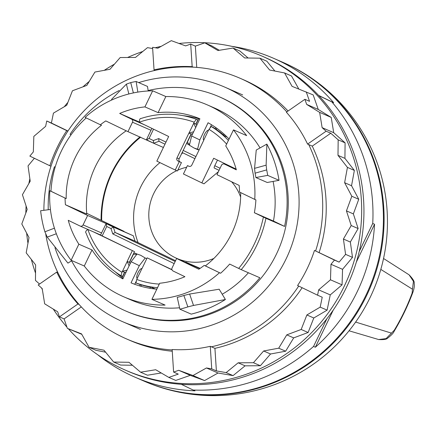 <?xml version="1.0" encoding="UTF-8"?>
<svg xmlns="http://www.w3.org/2000/svg" width="436" height="436" viewBox="0 0 436 436"><rect width="100%" height="100%" fill="white"/><g stroke="black" fill="none" stroke-linecap="round" stroke-linejoin="round"><path stroke-width="0.65" d="M225.396 299.516A116.87 114.183 -66.4 0 1 191.235 314.133L179.877 309.184A116.87 114.183 -66.4 0 0 187.867 306.895L193.513 305.451L189.633 294.038L219.183 289.221L225.396 299.516L193.513 305.451M189.633 294.038L183.861 295.488A104.656 102.253 -66.4 0 1 177.234 297.363L179.877 309.184M50.407 209.471L40.63 210.73A116.87 114.183 -66.4 0 0 44.892 231.789L47.208 237.102L56.342 233.756M71.891 260.619L67.94 263.121L47.208 237.102M148.213 90.966L147.482 86.426L136.125 81.478A116.87 114.183 -66.4 0 0 130.718 82.6L126.391 84.143L128.86 93.974M111.883 99.931L111.583 99.37L126.391 84.143M137.836 92.105L136.125 81.478M267.693 175.381A116.87 114.183 -66.4 0 0 266.674 169.904L266.129 165.173L254.559 168.351L255.071 173.174A104.656 102.253 -66.4 0 1 255.872 177.539L267.693 175.381L279.045 180.33A116.87 114.183 -66.4 0 0 266.881 144.147L266.129 165.173M255.872 177.539L267.224 182.488L279.045 180.33M254.559 168.351L256.248 150.055L266.805 144.114M318.58 95.397L333.665 102.694A173.85 169.86 -66.4 0 0 279.689 61.1A173.85 169.86 -66.4 0 0 273.759 58.375A173.85 169.86 -66.4 0 0 231.903 46.358M97.544 354.626A173.85 169.86 -66.4 0 0 128.909 374.388A173.85 169.86 -66.4 0 0 134.838 377.113L143.466 380.873A173.85 169.86 -66.4 0 0 367.276 292.42A173.85 169.86 -66.4 0 0 288.316 64.86A173.85 169.86 -66.4 0 0 282.392 62.135L273.759 58.375M333.229 310.1L315.359 347.236A173.85 169.86 -66.4 0 0 374.546 224.251L372.731 223.461A173.85 169.86 -66.4 0 0 331.851 101.904L333.665 102.694M315.359 347.236L313.544 346.44A173.85 169.86 -66.4 0 1 193.175 390.046L181.327 384.318M134.838 377.113A173.85 169.86 -66.4 0 0 194.996 390.836L193.175 390.046M372.731 223.461L359.199 251.572M326.831 318.83L313.544 346.44M318.727 95.555L331.851 101.904M374.546 224.251L356.365 262.031M54.969 247.746A127.917 124.979 -66.4 0 0 118.172 319.637A127.917 124.979 -66.4 0 0 122.532 321.643A127.917 124.979 -66.4 0 0 287.21 256.559A127.917 124.979 -66.4 0 0 229.113 89.124A127.917 124.979 -66.4 0 0 224.753 87.118A127.917 124.979 -66.4 0 0 138.697 82.595M119.11 90.557A127.917 124.979 -66.4 0 0 70.06 134.283L71.068 134.773M55.181 167.092L54.424 166.765A127.917 124.979 -66.4 0 0 48.227 209.749M284.566 226.42L265.944 218.3A116.87 114.183 113.6 0 1 241.233 269.644L259.856 277.759A116.87 114.183 113.6 0 1 125.813 311.021L126.947 311.517A116.87 114.183 -66.4 0 0 277.4 252.052A116.87 114.183 -66.4 0 0 224.322 99.076A116.87 114.183 -66.4 0 0 220.338 97.25L219.199 96.754A116.87 114.183 113.6 0 1 223.183 98.585A116.87 114.183 113.6 0 1 284.566 226.42L273.448 221.041A104.656 102.253 113.6 0 0 273.1 181.414M54.424 166.765L55.17 167.124M148.142 90.541A116.87 114.183 113.6 0 1 219.199 96.754M125.813 311.021A116.87 114.183 113.6 0 1 121.829 309.189A116.87 114.183 113.6 0 1 71.58 260.815M101.103 220.262A103.496 101.119 113.6 0 1 111.556 172.988A103.496 101.119 113.6 0 1 140.016 136.904M152.671 90.808L144.926 106.896A88.96 86.917 113.6 0 0 119.687 113.442L131.47 119.137A2.327 2.273 113.6 0 1 132.506 122.222L127.966 131.65L105.763 120.914A88.96 86.917 113.6 0 0 100.362 124.761L85.129 117.398A104.656 102.253 113.6 0 1 152.671 90.808L165.838 96.547A104.656 102.253 113.6 0 1 207.285 104.874L214.321 107.943A104.656 102.253 113.6 0 1 217.891 109.583A104.656 102.253 113.6 0 1 260.041 147.924M248.4 272.767A104.656 102.253 113.6 0 1 222.213 294.245M179.567 307.778A104.656 102.253 113.6 0 1 130.691 299.826L123.65 296.758A104.656 102.253 113.6 0 1 120.08 295.118A104.656 102.253 113.6 0 1 84.279 266.015L92.023 249.926A88.96 86.917 113.6 0 0 122.848 278.887L131.116 261.709L139.302 265.666L131.034 282.844A88.96 86.917 113.6 0 0 156.824 289.155M265.944 218.3L254.373 212.73L273.448 221.041M241.233 269.644L238.666 268.423A114.543 111.91 -66.4 0 0 263.377 217.084M199.786 268.598L176.624 258.499L198.827 269.235A88.96 86.917 113.6 0 0 204.228 265.393L220.6 273.252A104.656 102.253 113.6 0 0 229.663 264.069L238.666 268.423M207.285 104.874A104.656 102.253 113.6 0 1 210.85 106.515A104.656 102.253 113.6 0 1 246.651 135.618L233.478 129.879A104.656 102.253 113.6 0 1 254.76 199.41L255.899 199.906A104.656 102.253 113.6 0 1 254.373 212.73M92.023 249.926L78.851 244.187L71.112 260.276L84.279 266.015M71.112 260.276A104.656 102.253 113.6 0 1 49.829 190.745L50.963 191.24A104.656 102.253 113.6 0 1 86.224 117.927M219.461 272.756A104.656 102.253 113.6 0 1 151.919 299.347L165.091 305.086A104.656 102.253 113.6 0 1 123.65 296.758M204.228 265.393L205.367 265.884A88.96 86.917 -66.4 0 0 240.667 192.592M205.367 265.884L220.6 273.252M254.76 199.41L239.528 192.047A88.96 86.917 113.6 0 0 239.173 185.414L216.965 174.678L221.504 165.249A2.327 2.273 113.6 0 1 224.556 164.143L236.339 169.838A88.96 86.917 113.6 0 0 225.739 145.967L233.478 129.879M127.966 131.65L153.636 143.231L158.982 141.291L164.977 144.191L158.982 141.291L158.688 138.588L165.98 142.114M126.222 130.811A88.96 86.917 113.6 0 0 86.764 214.043L65.422 204.74L87.625 215.477L123.96 231.314L86.704 213.318M144.926 106.896L158.099 112.641A88.96 86.917 113.6 0 1 199.901 118.794L191.633 135.972L199.813 139.929L208.081 122.75A88.96 86.917 113.6 0 1 229.064 139.051M158.099 112.641L165.838 96.547M49.829 190.745L66.196 198.603L50.963 191.24M78.851 244.187A88.96 86.917 113.6 0 1 68.25 220.316L80.033 226.012A2.327 2.273 113.6 0 0 83.091 224.905L87.625 215.477M65.422 204.74A88.96 86.917 113.6 0 1 65.062 198.108M100.362 124.761L101.495 125.257A88.96 86.917 -66.4 0 0 66.196 198.603M176.624 258.499L172.084 267.933A2.327 2.273 113.6 0 0 173.119 271.018L184.902 276.713A88.96 86.917 113.6 0 1 159.663 283.258L151.919 299.347M216.85 128.309L216.294 129.465M215.825 127.579L215.253 128.767M199.835 118.93A88.96 86.917 -66.4 0 0 198.745 118.538L196.053 124.129A7.559 7.385 -66.4 0 1 196.184 124.527M123.05 278.473A88.96 86.917 -66.4 0 1 122.069 277.857L124.745 272.287M139.629 285.912L140.278 284.555M141.471 284.937L140.833 286.261M136.719 254.444A22.094 21.587 -66.4 0 0 133.421 254.264L129.487 262.439A7.559 7.385 113.6 0 1 129.612 262.81M191.311 133.983L187.387 142.131A22.094 21.587 -66.4 0 0 189.551 144.578M136.457 280.708L134.735 284.294M209.798 128.315L211.515 124.751M139.302 265.666L145.21 258.003L140.67 255.273L137.024 254.046L131.116 261.709M146.763 258.679L145.21 258.003M191.633 135.972L189.393 145.232L194.118 148.044L197.579 149.188L199.813 139.929M197.579 149.188L199.132 149.864M183.109 115.66A88.96 86.917 113.6 0 1 191.371 116.979L196.582 118.112A88.96 86.917 113.6 0 1 198.647 118.739M122.249 277.481A88.96 86.917 113.6 0 1 120.472 276.25L116.379 272.8A88.96 86.917 113.6 0 1 115.104 271.715M119.687 113.442L139.335 122.004M342.56 269.328L330.978 264.281L330.483 279.803L318.672 289.853L317.572 295.194L297.586 285.531A142.158 138.899 113.6 0 0 307.211 268.554A142.158 138.899 113.6 0 0 314.476 250.433L339.121 262.123L345.585 254.362L352.506 257.376L342.56 269.328L342.064 284.85L330.483 279.803M342.064 284.85L330.254 294.9L318.672 289.853M206.468 367.968L192.995 375.521L178.7 370.3L173.61 372.082L172.149 349.525A142.158 138.899 113.6 0 0 210.272 346.32L214.926 348.348L216.387 370.911L211.733 368.883L206.468 367.968L218.049 373.014L204.577 380.574L192.995 375.521M204.577 380.574L190.281 375.347L178.7 370.3M172.176 349.95A142.158 138.899 113.6 0 1 126.495 338.908A142.158 138.899 113.6 0 1 79.085 304.475L77.951 303.985L59.427 316.879L57.65 311.778L44.674 303.816L42.183 288.545L38.194 284.981L56.724 272.086L57.857 272.582A142.158 138.899 113.6 0 1 45.775 234.279M66.73 130.653A142.158 138.899 113.6 0 0 57.105 147.635A142.158 138.899 113.6 0 0 49.835 165.756L29.85 156.093L33.338 151.902L33.834 136.381L45.644 126.336L46.745 120.99L67.863 131.149A142.158 138.899 113.6 0 1 155.178 70.359A142.158 138.899 113.6 0 1 193.301 67.155A142.158 138.899 113.6 0 1 240.094 78.267A142.158 138.899 113.6 0 1 286.79 111.905M155.178 70.359L154.044 69.864L152.584 47.306L157.848 48.216L171.315 40.662L185.616 45.884L190.706 44.101L192.167 66.659L193.301 67.155M298.769 88.96L291.504 75.973L284.577 72.954L292.071 86.35L313.179 94.901L318.247 109.452L306.666 104.406L319.643 112.374L322.128 127.644L326.117 131.203L307.593 144.098L308.732 144.594A142.158 138.899 113.6 0 1 315.615 250.923M318.247 109.452L331.224 117.42L319.643 112.374M331.224 117.42L333.714 132.691L322.128 127.644M179 43.469A171.234 167.299 113.6 0 1 262.156 56.173A171.234 167.299 113.6 0 1 344.364 285.962A171.234 167.299 113.6 0 1 125.323 370.11A171.234 167.299 113.6 0 1 68.359 328.793M66.975 327.218A171.234 167.299 113.6 0 1 53.306 309.113M42.357 289.608A171.234 167.299 113.6 0 1 41.622 288.038M35.539 273.105A171.234 167.299 113.6 0 1 31.354 259.436M27.959 243.244A171.234 167.299 113.6 0 1 26.651 233.102M25.833 213.041A171.234 167.299 113.6 0 1 26.095 206.01M28.874 183.523A171.234 167.299 113.6 0 1 29.861 178.722M64.261 106.749A171.234 167.299 113.6 0 1 67.902 102.356M82.987 86.824A171.234 167.299 113.6 0 1 89.271 81.385M104.269 70.327A171.234 167.299 113.6 0 1 114.455 64.136M127.601 57.487A171.234 167.299 113.6 0 1 142.774 51.481M155.238 47.764A171.234 167.299 113.6 0 1 161.162 46.358M333.714 132.691L345.094 142.85L344.925 158.372L354.364 170.416L351.541 185.72L358.752 199.279L353.367 213.896L358.13 228.562L350.342 242.051L352.506 257.376M330.254 294.9L327.114 310.143L313.8 317.986L308.11 332.488L293.695 337.884L285.635 351.209L270.56 353.994L260.363 365.733L245.087 365.826L233.069 375.619L218.049 373.014M190.281 375.347L175.763 380.432L168.836 377.418L155.685 369.733L140.561 372.197L128.963 362.289L113.692 362.054L104.002 350.222L89.048 347.29L81.554 333.894L67.373 328.363L64.081 318.907L59.427 316.879M161.238 372.976L147.488 375.216L140.561 372.197M132.435 365.254L120.619 365.068L113.692 362.054M105.626 352.201L95.975 350.31L89.048 347.29M81.783 334.303L67.373 328.363M190.706 44.101L195.361 46.129L204.795 42.826L211.716 45.845L219.313 50.287M204.795 42.826L217.94 50.511L233.064 48.047L239.991 51.067L248.117 58.01M233.064 48.047L244.661 57.955L259.932 58.19L266.859 61.209L274.931 71.063M262.156 56.173L264.429 57.16A171.234 167.299 113.6 0 1 346.636 286.953A171.234 167.299 113.6 0 1 127.595 371.101L125.323 370.11M43.873 210.31A142.158 138.899 113.6 0 1 50.974 166.247A142.158 138.899 113.6 0 1 58.239 148.131A142.158 138.899 113.6 0 1 67.863 131.149M79.085 304.475A142.158 138.899 113.6 0 1 57.857 272.582M298.693 286.065A142.158 138.899 113.6 0 1 211.405 346.816M77.951 303.985A142.158 138.899 113.6 0 1 56.724 272.086M49.835 165.756L50.974 166.247M306.252 91.882L309.544 101.332L304.889 99.304L286.365 112.205A142.158 138.899 113.6 0 1 307.593 144.098M154.044 69.864A142.158 138.899 113.6 0 1 192.167 66.659M210.272 346.32L211.733 368.883M304.889 99.304L306.666 104.406M314.476 250.433L334.461 260.09L330.978 264.281M344.925 158.372L337.998 155.352L347.438 167.397L344.62 182.7L351.825 196.26L346.44 210.877L351.203 225.543L343.415 239.032L345.585 254.362M354.364 170.416L347.438 167.397M345.094 142.85L338.167 139.831L337.998 155.352M338.167 139.831L330.777 133.231L326.117 131.203M259.932 58.19L269.622 70.022L284.577 72.954M46.745 120.99L51.399 123.023L53.437 113.12L66.752 105.278L72.441 90.775L86.857 85.38L94.917 72.054L109.997 69.27L120.189 57.53L135.471 57.438L147.482 47.644L152.66 48.538M34.373 158.279L28.046 165.882L30.209 181.213L22.427 194.701L27.185 209.367L21.8 223.984L29.01 237.544L26.187 252.847L35.627 264.892L35.458 280.413L39.534 284.049M168.836 377.418L178.264 374.11L173.61 372.082M233.069 375.619L226.142 372.6L216.387 370.911M245.087 365.826L238.16 362.807L226.142 372.6M260.363 365.733L253.436 362.714L238.16 362.807M270.56 353.994L263.633 350.975L253.436 362.714M285.635 351.209L278.708 348.19L263.633 350.975M293.695 337.884L286.768 334.864L278.708 348.19M308.11 332.488L301.183 329.469L286.768 334.864M313.8 317.986L306.873 314.966L301.183 329.469M327.114 310.143L320.188 307.124L306.873 314.966M320.188 307.124L322.226 297.221L317.572 295.194M339.121 262.123L334.461 260.09M350.342 242.051L343.415 239.032M358.13 228.562L351.203 225.543M351.541 185.72L344.62 182.7M353.367 213.896L346.44 210.877M358.752 199.279L351.825 196.26M172.258 351.225A142.158 138.899 113.6 0 1 130.01 340.44L126.495 338.908M81.309 306.917L64.081 318.907M302.132 287.727A142.158 138.899 113.6 0 1 214.926 348.348M330.777 133.231L312.252 146.131A142.158 138.899 113.6 0 1 319.136 252.46M308.732 144.594L312.252 146.131M195.361 46.129L196.74 67.389M240.094 78.267L243.615 79.804A142.158 138.899 113.6 0 1 288.071 111.017M51.399 123.023L67.951 131.023M143.809 381.02A173.85 169.86 -66.4 0 0 144.147 381.168A173.85 169.86 -66.4 0 0 220.769 394.716A173.85 169.86 -66.4 0 0 381.08 251.414A173.85 169.86 -66.4 0 0 283.073 62.435A173.85 169.86 -66.4 0 0 282.73 62.283M412.483 289.226L413.432 281.302L409.099 274.838C412.947 278.866 414.636 281.661 414.167 283.22C414.592 285.684 414.167 288.703 412.897 292.273C407.824 305.854 401.551 318.896 394.068 331.398C393.566 332.924 391.43 335.175 387.659 338.145C386.618 339.377 383.62 339.846 378.677 339.546L386.078 338.619L394.248 330.281C401.376 318.427 407.333 306.05 412.113 293.156L412.483 289.226L380.813 269.41M355.623 322.073L391.37 333.099M140.632 137.171A102.335 99.986 -66.4 0 0 101.686 220.545M159.963 162.639A69.771 68.169 -66.4 0 0 138.07 242.601M176.716 170.667A48.26 47.153 -66.4 0 0 150.066 226.044A48.26 47.153 -66.4 0 0 198.113 262.178A48.26 47.153 -66.4 0 0 213.869 258.444M240.628 197.045A48.26 47.153 -66.4 0 0 231.62 181.763M186.673 167.233A48.26 47.153 -66.4 0 0 177.779 170.182M192.935 265.611L185.927 262.167L185.404 262.33M185.66 262.439L185.856 262.167M159.26 284.098A83.723 81.805 -66.4 0 1 136.762 279.46L137.204 278.544A6.398 6.251 -66.4 0 1 137.166 278.484L141.929 268.576A6.398 6.251 -66.4 0 1 142 268.571L147.166 257.84L171.948 269.639M147.166 257.84L172.029 269.862M199.83 268.571L193.066 265.671M200.135 268.363L185.927 262.167M174.166 263.606L112.804 233.941L115.109 232.453L113.295 227.052L106.139 223.592L106.722 226.48L102.182 235.909L100.542 235.097L106.139 223.592L133.28 235.762L135.095 241.163L115.109 232.453L175.179 261.491M112.804 233.941L110.984 228.54L113.295 227.052L133.28 235.762M93.244 231.772L134.49 251.61L129.329 262.336L127.17 261.398L132.331 250.667M102.182 235.909L134.49 251.61M137.029 254.046L135.334 253.229A23.255 22.721 -66.4 0 0 133.727 253.202M157.521 287.706A87.216 85.211 113.6 0 1 135.923 282.915L137.4 283.558A87.216 85.211 -66.4 0 0 151.63 287.389L155.38 289.019M175.555 260.723L135.095 241.163M87.843 229.358C85.761 230.927 85.162 232.137 86.05 232.982A2.48 2.42 -66.4 0 0 86.066 233.031A87.216 85.211 -66.4 0 0 96.176 252.297A87.216 85.211 -66.4 0 0 121.088 275.748L122.565 276.391L124.527 272.309A6.398 6.251 -66.4 0 0 126.2 271.933M87.865 229.429A83.723 81.805 -66.4 0 0 98.296 249.953A83.723 81.805 -66.4 0 0 121.927 272.287L122.369 271.372A6.398 6.251 -66.4 0 0 122.44 271.366L127.208 261.458A6.398 6.251 -66.4 0 0 127.17 261.398M130.07 263.884A6.398 6.251 -66.4 0 0 129.329 262.336M136.762 279.46L135.923 282.915M137.166 278.484C135.362 276.86 139.591 268.069 141.929 268.576M122.44 271.366L127.11 270.037M129.111 265.884L127.208 261.458M124.527 272.309L122.369 271.372M121.927 272.287L121.088 275.743M153.543 129.181L149.079 138.463L146.48 139.771L153.636 143.226L153.347 140.528L158.688 138.588M177.997 161.026L180.155 161.963A2.327 2.273 113.6 0 1 179.12 158.878L176.962 157.941A2.327 2.273 -66.4 0 0 177.997 161.026L179.278 161.642L175.245 170.024L156.829 161.124L168.678 136.501L140.174 122.718A2.48 2.42 -66.4 0 1 139.433 122.162A83.723 81.805 -66.4 0 1 162.018 117.54A83.723 81.805 -66.4 0 1 194.173 122.173L196.374 119.311A87.216 85.211 -66.4 0 0 162.557 114.368A87.216 85.211 -66.4 0 0 141.22 118.434A2.48 2.42 113.6 0 0 141.171 118.45C139.961 118.27 139.384 119.508 139.433 122.162M163.396 147.482L153.636 143.231M176.962 157.941L188.93 133.067A6.398 6.251 -66.4 0 0 189.001 133.062L193.769 123.154A6.398 6.251 -66.4 0 0 193.731 123.094L194.173 122.173M180.155 161.963L181.436 162.584L177.398 170.966L175.245 170.024M181.49 153.952L182.831 152.823M193.731 123.094L195.889 124.037A6.398 6.251 113.6 0 1 196.631 125.579M193.769 123.154L195.671 127.574M193.677 131.727L189.001 133.062M188.93 133.067L191.088 134.005A6.398 6.251 113.6 0 0 192.761 133.629M179.12 158.878L191.088 134.005M181.436 162.584L179.278 161.642M195.889 124.037L197.851 119.955L196.374 119.311M186.755 143.013A23.255 22.721 -66.4 0 0 187.774 144.256L189.453 144.986M236.138 169.114L213.689 158.263L201.841 182.886L203.994 183.823L218.409 171.675M217.477 160.094L214.774 165.707A2.327 0.496 115.8 0 0 214.218 167.996A2.327 0.496 115.8 0 0 214.223 168.002L219.052 170.334L214.218 167.996M228.393 140.447A87.216 85.211 -66.4 0 0 211.209 126.484L212.681 127.127A87.216 85.211 -66.4 0 1 224.535 135.912L227.102 137.029M226.633 144.109A83.723 81.805 -66.4 0 0 209.008 129.345L208.566 130.266A6.398 6.251 -66.4 0 0 208.49 130.271L203.726 140.179A6.398 6.251 -66.4 0 0 203.765 140.239L191.791 165.113A2.327 2.273 -66.4 0 1 188.739 166.22L187.458 165.598L183.425 173.98L201.841 182.886M208.49 130.271C206.152 129.77 201.923 138.555 203.726 140.179M189.3 166.399L187.458 165.598M209.008 129.345L211.209 126.484M189.437 145.057L187.774 144.256M187.867 306.895L183.861 295.488M44.892 231.789L54.424 228.192M130.718 82.6L133.378 92.928M266.674 169.904L255.071 173.174M224.475 164.105L236.159 169.195L224.556 164.143M132.506 122.222L150.987 130.277M131.47 119.137L144.643 124.876M101.566 232.96L83.091 224.905M394.068 331.398L394.248 330.281M412.897 292.267L412.113 293.156M110.984 228.54L106.722 226.48M153.096 288.027L152.764 288.714M149.079 138.463L153.347 140.528M182.183 152.513L194.897 158.655L182.183 152.513M183.185 150.431L195.9 156.579M214.774 165.707L220.055 168.258M226.191 136.136L225.995 136.55M140.474 329.463L122.532 321.643M242.689 94.939L224.753 87.118M100.596 234.977L80.115 226.05M198.091 149.777L194.118 148.044M144.147 381.168A173.85 173.85 0 0 0 384.786 252.166A173.85 173.85 0 0 0 283.073 62.435M409.093 274.838L383.544 258.499M378.671 339.546L349.051 330.793M150.458 287.171L149.919 288.289M151.897 128.386L146.452 139.7M224.093 134.168L223.635 135.122"/></g></svg>
